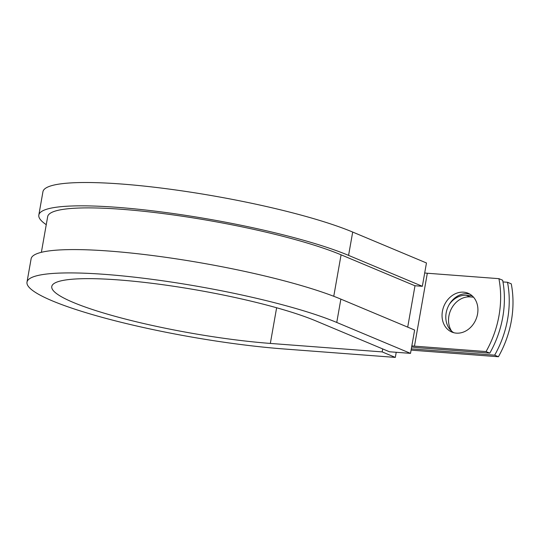 <?xml version="1.0" encoding="UTF-8"?>
<svg xmlns="http://www.w3.org/2000/svg" width="540" height="540" viewBox="0 0 540 540"><rect width="100%" height="100%" fill="white"/><g stroke="black" fill="none" stroke-linecap="round" stroke-linejoin="round"><path stroke-width="0.81" d="M477.556 313.99A21.04 17.341 -67.3 0 0 468.119 293.254A21.04 17.341 -67.3 0 0 442.409 311.324A21.04 17.341 -67.3 0 0 451.852 332.06A21.04 17.341 -67.3 0 0 477.556 313.99M469.935 294.172A21.04 17.341 -67.3 0 0 446.162 312.896A21.04 17.341 -67.3 0 0 453.782 332.714M411.656 346.916A14.378 2.153 10 0 0 418.223 347.72L489.807 353.14A93.589 77.139 112.7 0 0 502.666 280.24L498.913 278.667L427.322 273.24A7.189 1.073 10 0 1 424.697 272.943M489.807 353.14L486.054 351.567L414.47 346.147A7.189 1.073 10 0 1 411.845 345.843M451.589 331.101A21.04 17.341 112.7 0 1 451.555 308.421A21.04 17.341 112.7 0 1 470.07 296.906L473.506 297.162M411.109 350.028A14.378 2.153 -170 0 0 414.815 350.413L498.413 356.744A93.589 77.139 -67.3 0 0 511.265 283.844L507.512 282.272A93.589 77.139 -67.3 0 1 494.66 355.171L411.311 348.86M449.361 304.324A21.04 17.341 112.7 0 1 466.317 295.333L472.115 295.772M502.976 281.927L507.512 282.272M486.054 351.567A93.589 77.139 -67.3 0 0 498.913 278.667M498.413 356.744L494.66 355.171M41.377 252.315L47.675 216.621A161.197 24.145 10 0 1 164.653 213.773A161.197 24.145 10 0 1 341.078 254.813L414.835 285.728L422.341 286.301L426.458 262.966L352.694 232.058A170.181 25.488 10 0 0 166.435 188.723A170.181 25.488 10 0 0 42.937 191.734L38.826 215.062A170.181 25.488 10 0 1 162.324 212.051A170.181 25.488 10 0 1 348.577 255.386L422.341 286.301M336.751 322.454L410.515 353.369L414.632 330.041L340.868 299.126A170.181 25.488 10 0 0 154.609 255.798A170.181 25.488 10 0 0 31.111 258.802L27 282.13A170.181 25.488 10 0 1 150.498 279.126A170.181 25.488 10 0 1 336.751 322.454L340.868 299.126M276.629 307.76L270.338 343.426A145.024 21.722 10 0 1 123.701 318.62A145.024 21.722 10 0 1 51.773 286.504A145.024 21.722 10 0 1 157.012 283.939A145.024 21.722 10 0 1 315.738 320.861L389.502 351.776L410.515 353.369M270.338 343.426L382.178 351.898L395.32 357.406L283.473 348.935A170.181 25.488 10 0 1 111.402 319.822A170.181 25.488 10 0 1 27 282.13M46.258 224.674A170.181 25.488 10 0 1 38.826 215.062M395.32 357.406L396.225 352.283M382.705 348.928L382.178 351.898M414.47 346.147L427.322 273.24M407.707 327.139L415.004 285.741M333.761 296.285L341.078 254.813M466.317 295.333L470.07 296.906M348.577 255.386L352.694 232.058"/></g></svg>
